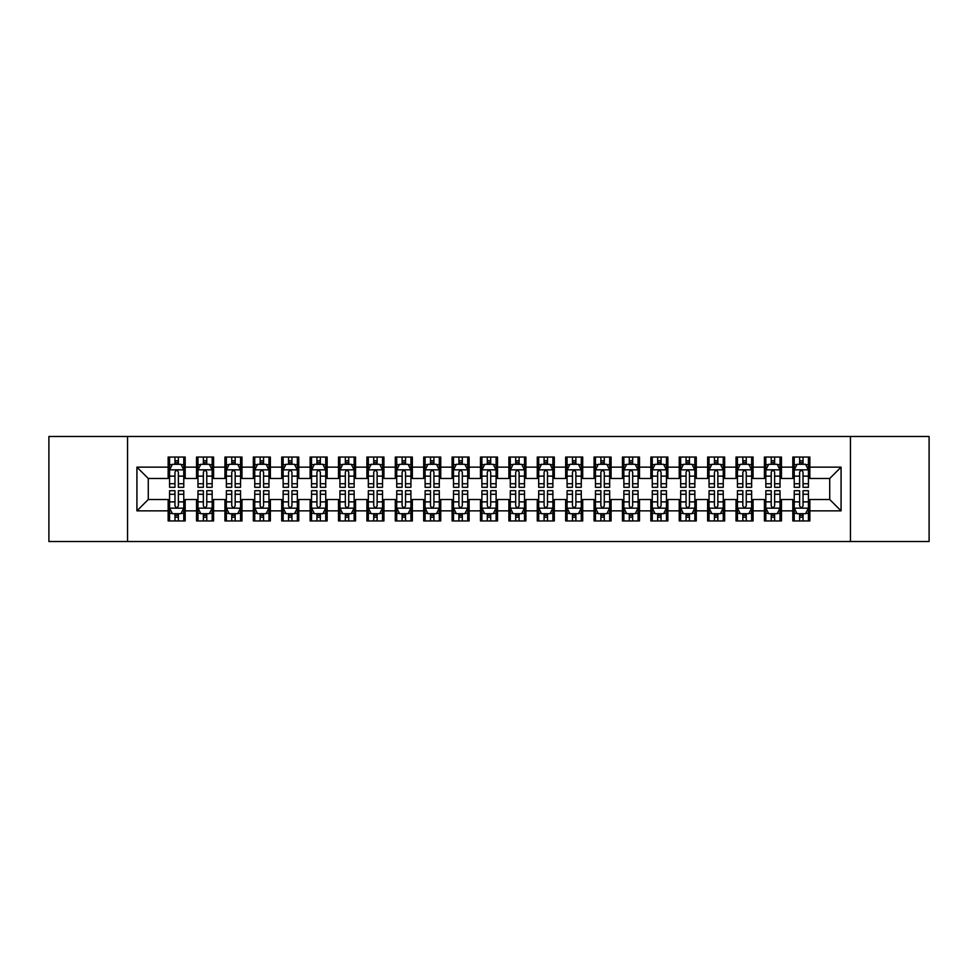 <?xml version="1.0" encoding="UTF-8"?>
<svg xmlns="http://www.w3.org/2000/svg" width="978" height="978" viewBox="0 0 978 978"><rect width="100%" height="100%" fill="white"/><g stroke="black" fill="none" stroke-linecap="round" stroke-linejoin="round"><path stroke-width="1.47" d="M850.444 541.531L929.1 541.531L929.1 436.469L850.444 436.469L850.444 541.531L127.556 541.531L127.556 436.469L48.9 436.469L48.9 541.531L127.556 541.531M850.444 436.469L127.556 436.469M136.92 510.858L136.92 467.142L168.155 467.142L168.155 478.499L148.277 478.499L148.277 499.501L136.92 510.858L168.155 510.858L168.155 520.944L185.184 520.944L185.184 510.858L196.541 510.858L196.541 520.944L213.583 520.944L213.583 510.858L224.94 510.858L224.94 520.944L241.982 520.944L241.982 510.858L253.339 510.858L253.339 520.944L270.368 520.944L270.368 510.858L281.725 510.858L281.725 520.944L298.767 520.944L298.767 510.858L310.124 510.858L310.124 520.944L327.153 520.944L327.153 510.858L338.51 510.858L338.51 520.944L355.552 520.944L355.552 510.858L366.909 510.858L366.909 520.944L383.938 520.944L383.938 510.858L395.295 510.858L395.295 520.944L412.337 520.944L412.337 510.858L423.694 510.858L423.694 520.944L440.736 520.944L440.736 510.858L452.093 510.858L452.093 520.944L469.122 520.944L469.122 510.858L480.479 510.858L480.479 520.944L497.521 520.944L497.521 510.858L508.878 510.858L508.878 520.944L525.907 520.944L525.907 510.858L537.264 510.858L537.264 520.944L554.306 520.944L554.306 510.858L565.663 510.858L565.663 520.944L582.705 520.944L582.705 510.858L594.062 510.858L594.062 520.944L611.091 520.944L611.091 510.858L622.448 510.858L622.448 520.944L639.49 520.944L639.49 510.858L650.847 510.858L650.847 520.944L667.876 520.944L667.876 510.858L679.233 510.858L679.233 520.944L696.275 520.944L696.275 510.858L707.632 510.858L707.632 520.944L724.661 520.944L724.661 510.858L736.018 510.858L736.018 520.944L753.06 520.944L753.06 510.858L764.417 510.858L764.417 520.944L781.459 520.944L781.459 510.858L792.816 510.858L792.816 520.944L809.845 520.944L809.845 499.501L829.723 499.501L829.723 478.499L809.845 478.499L809.845 467.142L841.08 467.142L841.08 510.858L809.845 510.858M809.845 467.142L809.845 457.056L792.816 457.056L792.816 467.142L781.459 467.142L781.459 457.056L764.417 457.056L764.417 467.142L753.06 467.142L753.06 457.056L736.018 457.056L736.018 467.142L724.661 467.142L724.661 457.056L707.632 457.056L707.632 467.142L696.275 467.142L696.275 457.056L679.233 457.056L679.233 467.142L667.876 467.142L667.876 457.056L650.847 457.056L650.847 467.142L639.49 467.142L639.49 457.056L622.448 457.056L622.448 467.142L611.091 467.142L611.091 457.056L594.062 457.056L594.062 467.142L582.705 467.142L582.705 457.056L565.663 457.056L565.663 467.142L554.306 467.142L554.306 457.056L537.264 457.056L537.264 467.142L525.907 467.142L525.907 457.056L508.878 457.056L508.878 467.142L497.521 467.142L497.521 457.056L480.479 457.056L480.479 467.142L469.122 467.142L469.122 457.056L452.093 457.056L452.093 467.142L440.736 467.142L440.736 457.056L423.694 457.056L423.694 467.142L412.337 467.142L412.337 457.056L395.295 457.056L395.295 467.142L383.938 467.142L383.938 457.056L366.909 457.056L366.909 467.142L355.552 467.142L355.552 457.056L338.51 457.056L338.51 467.142L327.153 467.142L327.153 457.056L310.124 457.056L310.124 467.142L298.767 467.142L298.767 457.056L281.725 457.056L281.725 467.142L270.368 467.142L270.368 457.056L253.339 457.056L253.339 467.142L241.982 467.142L241.982 457.056L224.94 457.056L224.94 467.142L213.583 467.142L213.583 457.056L196.541 457.056L196.541 467.142L185.184 467.142L185.184 457.056L168.155 457.056L168.155 467.142M781.459 510.858L781.459 499.501L792.816 499.501L792.816 510.858M841.08 467.142L829.723 478.499M753.06 510.858L753.06 499.501L764.417 499.501L764.417 510.858M792.816 467.142L792.816 478.499L781.459 478.499L781.459 467.142M724.661 510.858L724.661 499.501L736.018 499.501L736.018 510.858M764.417 467.142L764.417 478.499L753.06 478.499L753.06 467.142M696.275 510.858L696.275 499.501L707.632 499.501L707.632 510.858M736.018 467.142L736.018 478.499L724.661 478.499L724.661 467.142M667.876 510.858L667.876 499.501L679.233 499.501L679.233 510.858M707.632 467.142L707.632 478.499L696.275 478.499L696.275 467.142M639.49 510.858L639.49 499.501L650.847 499.501L650.847 510.858M679.233 467.142L679.233 478.499L667.876 478.499L667.876 467.142M611.091 510.858L611.091 499.501L622.448 499.501L622.448 510.858M650.847 467.142L650.847 478.499L639.49 478.499L639.49 467.142M582.705 510.858L582.705 499.501L594.062 499.501L594.062 510.858M622.448 467.142L622.448 478.499L611.091 478.499L611.091 467.142M554.306 510.858L554.306 499.501L565.663 499.501L565.663 510.858M594.062 467.142L594.062 478.499L582.705 478.499L582.705 467.142M525.907 510.858L525.907 499.501L537.264 499.501L537.264 510.858M565.663 467.142L565.663 478.499L554.306 478.499L554.306 467.142M497.521 510.858L497.521 499.501L508.878 499.501L508.878 510.858M537.264 467.142L537.264 478.499L525.907 478.499L525.907 467.142M469.122 510.858L469.122 499.501L480.479 499.501L480.479 510.858M508.878 467.142L508.878 478.499L497.521 478.499L497.521 467.142M440.736 510.858L440.736 499.501L452.093 499.501L452.093 510.858M480.479 467.142L480.479 478.499L469.122 478.499L469.122 467.142M412.337 510.858L412.337 499.501L423.694 499.501L423.694 510.858M452.093 467.142L452.093 478.499L440.736 478.499L440.736 467.142M383.938 510.858L383.938 499.501L395.295 499.501L395.295 510.858M423.694 467.142L423.694 478.499L412.337 478.499L412.337 467.142M355.552 510.858L355.552 499.501L366.909 499.501L366.909 510.858M395.295 467.142L395.295 478.499L383.938 478.499L383.938 467.142M327.153 510.858L327.153 499.501L338.51 499.501L338.51 510.858M366.909 467.142L366.909 478.499L355.552 478.499L355.552 467.142M298.767 510.858L298.767 499.501L310.124 499.501L310.124 510.858M338.51 467.142L338.51 478.499L327.153 478.499L327.153 467.142M270.368 510.858L270.368 499.501L281.725 499.501L281.725 510.858M310.124 467.142L310.124 478.499L298.767 478.499L298.767 467.142M241.982 510.858L241.982 499.501L253.339 499.501L253.339 510.858M281.725 467.142L281.725 478.499L270.368 478.499L270.368 467.142M213.583 510.858L213.583 499.501L224.94 499.501L224.94 510.858M253.339 467.142L253.339 478.499L241.982 478.499L241.982 467.142M185.184 510.858L185.184 499.501L196.541 499.501L196.541 510.858M224.94 467.142L224.94 478.499L213.583 478.499L213.583 467.142M148.277 499.501L168.155 499.501L168.155 510.858M196.541 467.142L196.541 478.499L185.184 478.499L185.184 467.142M792.816 464.159L794.234 464.159M808.427 464.159L809.845 464.159M764.417 464.159L765.835 464.159M780.028 464.159L781.459 464.159M736.018 464.159L737.449 464.159M751.642 464.159L753.06 464.159M707.632 464.159L709.05 464.159M723.243 464.159L724.661 464.159M679.233 464.159L680.651 464.159M694.857 464.159L696.275 464.159M650.847 464.159L652.265 464.159M666.458 464.159L667.876 464.159M622.448 464.159L623.866 464.159M638.072 464.159L639.49 464.159M594.062 464.159L595.48 464.159M609.673 464.159L611.091 464.159M565.663 464.159L567.081 464.159M581.274 464.159L582.705 464.159M537.264 464.159L538.695 464.159M552.888 464.159L554.306 464.159M508.878 464.159L510.296 464.159M524.489 464.159L525.907 464.159M480.479 464.159L481.897 464.159M496.103 464.159L497.521 464.159M452.093 464.159L453.511 464.159M467.704 464.159L469.122 464.159M423.694 464.159L425.112 464.159M439.305 464.159L440.736 464.159M395.295 464.159L396.726 464.159M410.919 464.159L412.337 464.159M366.909 464.159L368.327 464.159M382.52 464.159L383.938 464.159M338.51 464.159L339.928 464.159M354.134 464.159L355.552 464.159M310.124 464.159L311.542 464.159M325.735 464.159L327.153 464.159M281.725 464.159L283.143 464.159M297.349 464.159L298.767 464.159M253.339 464.159L254.757 464.159M268.95 464.159L270.368 464.159M224.94 464.159L226.358 464.159M240.551 464.159L241.982 464.159M196.541 464.159L197.972 464.159M212.165 464.159L213.583 464.159M168.155 464.159L169.573 464.159M183.766 464.159L185.184 464.159M168.155 513.841L169.573 513.841M183.766 513.841L185.184 513.841M196.541 513.841L197.972 513.841M212.165 513.841L213.583 513.841M224.94 513.841L226.358 513.841M240.551 513.841L241.982 513.841M253.339 513.841L254.757 513.841M268.95 513.841L270.368 513.841M281.725 513.841L283.143 513.841M297.349 513.841L298.767 513.841M310.124 513.841L311.542 513.841M325.735 513.841L327.153 513.841M338.51 513.841L339.928 513.841M354.134 513.841L355.552 513.841M366.909 513.841L368.327 513.841M382.52 513.841L383.938 513.841M395.295 513.841L396.726 513.841M410.919 513.841L412.337 513.841M423.694 513.841L425.112 513.841M439.305 513.841L440.736 513.841M452.093 513.841L453.511 513.841M467.704 513.841L469.122 513.841M480.479 513.841L481.897 513.841M496.103 513.841L497.521 513.841M508.878 513.841L510.296 513.841M524.489 513.841L525.907 513.841M537.264 513.841L538.695 513.841M552.888 513.841L554.306 513.841M565.663 513.841L567.081 513.841M581.274 513.841L582.705 513.841M594.062 513.841L595.48 513.841M609.673 513.841L611.091 513.841M622.448 513.841L623.866 513.841M638.072 513.841L639.49 513.841M650.847 513.841L652.265 513.841M666.458 513.841L667.876 513.841M679.233 513.841L680.651 513.841M694.857 513.841L696.275 513.841M707.632 513.841L709.05 513.841M723.243 513.841L724.661 513.841M736.018 513.841L737.449 513.841M751.642 513.841L753.06 513.841M764.417 513.841L765.835 513.841M780.028 513.841L781.459 513.841M792.816 513.841L794.234 513.841M808.427 513.841L809.845 513.841M136.92 467.142L148.277 478.499M829.723 499.501L841.08 510.858M178.375 460.748L174.964 460.748M183.766 483.731L178.375 483.731L178.375 487.301L183.766 487.301L183.766 469.978L180.93 464.293L172.409 464.293L169.573 469.978L169.573 487.301L174.964 487.301L174.964 483.731L169.573 483.731M169.573 469.978L169.573 457.056M183.766 469.978L183.766 457.056M174.964 464.293L174.964 457.056M178.375 457.056L178.375 464.293M178.375 483.731L178.375 472.105C177.238 469.917 176.101 469.917 174.964 472.105L174.964 483.731M178.375 464.159L174.964 464.159M174.964 517.252L178.375 517.252M169.573 494.269L174.964 494.269L174.964 490.699L169.573 490.699L169.573 508.022L172.409 513.707L180.93 513.707L183.766 508.022L183.766 490.699L178.375 490.699L178.375 494.269L183.766 494.269M183.766 508.022L183.766 520.944M169.573 508.022L169.573 520.944M178.375 513.707L178.375 520.944M174.964 520.944L174.964 513.707M174.964 494.269L174.964 505.895C176.101 508.083 177.238 508.083 178.375 505.895L178.375 494.269M174.964 513.841L178.375 513.841M206.774 460.748L203.363 460.748M212.165 483.731L206.774 483.731L206.774 487.301L212.165 487.301L212.165 469.978L209.329 464.293L200.808 464.293L197.972 469.978L197.972 487.301L203.363 487.301L203.363 483.731L197.972 483.731M197.972 469.978L197.972 457.056M212.165 469.978L212.165 457.056M203.363 464.293L203.363 457.056M206.774 457.056L206.774 464.293M206.774 483.731L206.774 472.105C205.637 469.917 204.5 469.917 203.363 472.105L203.363 483.731M206.774 464.159L203.363 464.159M235.16 460.748L231.749 460.748M240.551 483.731L235.16 483.731L235.16 487.301L240.551 487.301L240.551 469.978L237.715 464.293L229.194 464.293L226.358 469.978L226.358 487.301L231.749 487.301L231.749 483.731L226.358 483.731M226.358 469.978L226.358 457.056M240.551 469.978L240.551 457.056M231.749 464.293L231.749 457.056M235.16 457.056L235.16 464.293M235.16 483.731L235.16 472.105C234.023 469.917 232.886 469.917 231.749 472.105L231.749 483.731M235.16 464.159L231.749 464.159M203.363 517.252L206.774 517.252M197.972 494.269L203.363 494.269L203.363 490.699L197.972 490.699L197.972 508.022L200.808 513.707L209.329 513.707L212.165 508.022L212.165 490.699L206.774 490.699L206.774 494.269L212.165 494.269M212.165 508.022L212.165 520.944M197.972 508.022L197.972 520.944M206.774 513.707L206.774 520.944M203.363 520.944L203.363 513.707M203.363 494.269L203.363 505.895C204.5 508.083 205.637 508.083 206.774 505.895L206.774 494.269M203.363 513.841L206.774 513.841M231.749 517.252L235.16 517.252M226.358 494.269L231.749 494.269L231.749 490.699L226.358 490.699L226.358 508.022L229.194 513.707L237.715 513.707L240.551 508.022L240.551 490.699L235.16 490.699L235.16 494.269L240.551 494.269M240.551 508.022L240.551 520.944M226.358 508.022L226.358 520.944M235.16 513.707L235.16 520.944M231.749 520.944L231.749 513.707M231.749 494.269L231.749 505.895C232.886 508.083 234.023 508.083 235.16 505.895L235.16 494.269M231.749 513.841L235.16 513.841M263.559 460.748L260.148 460.748M268.95 483.731L263.559 483.731L263.559 487.301L268.95 487.301L268.95 469.978L266.114 464.293L257.593 464.293L254.757 469.978L254.757 487.301L260.148 487.301L260.148 483.731L254.757 483.731M254.757 469.978L254.757 457.056M268.95 469.978L268.95 457.056M260.148 464.293L260.148 457.056M263.559 457.056L263.559 464.293M263.559 483.731L263.559 472.105C262.422 469.917 261.285 469.917 260.148 472.105L260.148 483.731M263.559 464.159L260.148 464.159M291.945 460.748L288.547 460.748M297.349 483.731L291.945 483.731L291.945 487.301L297.349 487.301L297.349 469.978L294.5 464.293L285.992 464.293L283.143 469.978L283.143 487.301L288.547 487.301L288.547 483.731L283.143 483.731M283.143 469.978L283.143 457.056M297.349 469.978L297.349 457.056M288.547 464.293L288.547 457.056M291.945 457.056L291.945 464.293M291.945 483.731L291.945 472.105C290.821 469.917 289.684 469.917 288.547 472.105L288.547 483.731M291.945 464.159L288.547 464.159M260.148 517.252L263.559 517.252M254.757 494.269L260.148 494.269L260.148 490.699L254.757 490.699L254.757 508.022L257.593 513.707L266.114 513.707L268.95 508.022L268.95 490.699L263.559 490.699L263.559 494.269L268.95 494.269M268.95 508.022L268.95 520.944M254.757 508.022L254.757 520.944M263.559 513.707L263.559 520.944M260.148 520.944L260.148 513.707M260.148 494.269L260.148 505.895C261.285 508.083 262.422 508.083 263.559 505.895L263.559 494.269M260.148 513.841L263.559 513.841M288.547 517.252L291.945 517.252M283.143 494.269L288.547 494.269L288.547 490.699L283.143 490.699L283.143 508.022L285.992 513.707L294.5 513.707L297.349 508.022L297.349 490.699L291.945 490.699L291.945 494.269L297.349 494.269M297.349 508.022L297.349 520.944M283.143 508.022L283.143 520.944M291.945 513.707L291.945 520.944M288.547 520.944L288.547 513.707M288.547 494.269L288.547 505.895C289.671 508.083 290.808 508.083 291.945 505.895L291.945 494.269M288.547 513.841L291.945 513.841M320.344 460.748L316.933 460.748M325.735 483.731L320.344 483.731L320.344 487.301L325.735 487.301L325.735 469.978L322.899 464.293L314.378 464.293L311.542 469.978L311.542 487.301L316.933 487.301L316.933 483.731L311.542 483.731M311.542 469.978L311.542 457.056M325.735 469.978L325.735 457.056M316.933 464.293L316.933 457.056M320.344 457.056L320.344 464.293M320.344 483.731L320.344 472.105C319.207 469.917 318.07 469.917 316.933 472.105L316.933 483.731M320.344 464.159L316.933 464.159M316.933 517.252L320.344 517.252M311.542 494.269L316.933 494.269L316.933 490.699L311.542 490.699L311.542 508.022L314.378 513.707L322.899 513.707L325.735 508.022L325.735 490.699L320.344 490.699L320.344 494.269L325.735 494.269M325.735 508.022L325.735 520.944M311.542 508.022L311.542 520.944M320.344 513.707L320.344 520.944M316.933 520.944L316.933 513.707M316.933 494.269L316.933 505.895C318.07 508.083 319.207 508.083 320.344 505.895L320.344 494.269M316.933 513.841L320.344 513.841M348.73 460.748L345.332 460.748M354.134 483.731L348.73 483.731L348.73 487.301L354.134 487.301L354.134 469.978L351.285 464.293L342.777 464.293L339.928 469.978L339.928 487.301L345.332 487.301L345.332 483.731L339.928 483.731M339.928 469.978L339.928 457.056M354.134 469.978L354.134 457.056M345.332 464.293L345.332 457.056M348.73 457.056L348.73 464.293M348.73 483.731L348.73 472.105C347.606 469.917 346.469 469.917 345.332 472.105L345.332 483.731M348.73 464.159L345.332 464.159M345.332 517.252L348.73 517.252M339.928 494.269L345.332 494.269L345.332 490.699L339.928 490.699L339.928 508.022L342.777 513.707L351.285 513.707L354.134 508.022L354.134 490.699L348.73 490.699L348.73 494.269L354.134 494.269M354.134 508.022L354.134 520.944M339.928 508.022L339.928 520.944M348.73 513.707L348.73 520.944M345.332 520.944L345.332 513.707M345.332 494.269L345.332 505.895C346.469 508.083 347.593 508.083 348.73 505.895L348.73 494.269M345.332 513.841L348.73 513.841M377.129 460.748L373.718 460.748M382.52 483.731L377.129 483.731L377.129 487.301L382.52 487.301L382.52 469.978L379.684 464.293L371.163 464.293L368.327 469.978L368.327 487.301L373.718 487.301L373.718 483.731L368.327 483.731M368.327 469.978L368.327 457.056M382.52 469.978L382.52 457.056M373.718 464.293L373.718 457.056M377.129 457.056L377.129 464.293M377.129 483.731L377.129 472.105C375.992 469.917 374.855 469.917 373.718 472.105L373.718 483.731M377.129 464.159L373.718 464.159M373.718 517.252L377.129 517.252M368.327 494.269L373.718 494.269L373.718 490.699L368.327 490.699L368.327 508.022L371.163 513.707L379.684 513.707L382.52 508.022L382.52 490.699L377.129 490.699L377.129 494.269L382.52 494.269M382.52 508.022L382.52 520.944M368.327 508.022L368.327 520.944M377.129 513.707L377.129 520.944M373.718 520.944L373.718 513.707M373.718 494.269L373.718 505.895C374.855 508.083 375.992 508.083 377.129 505.895L377.129 494.269M373.718 513.841L377.129 513.841M405.528 460.748L402.117 460.748M410.919 483.731L405.528 483.731L405.528 487.301L410.919 487.301L410.919 469.978L408.083 464.293L399.562 464.293L396.726 469.978L396.726 487.301L402.117 487.301L402.117 483.731L396.726 483.731M396.726 469.978L396.726 457.056M410.919 469.978L410.919 457.056M402.117 464.293L402.117 457.056M405.528 457.056L405.528 464.293M405.528 483.731L405.528 472.105C404.391 469.917 403.254 469.917 402.117 472.105L402.117 483.731M405.528 464.159L402.117 464.159M402.117 517.252L405.528 517.252M396.726 494.269L402.117 494.269L402.117 490.699L396.726 490.699L396.726 508.022L399.562 513.707L408.083 513.707L410.919 508.022L410.919 490.699L405.528 490.699L405.528 494.269L410.919 494.269M410.919 508.022L410.919 520.944M396.726 508.022L396.726 520.944M405.528 513.707L405.528 520.944M402.117 520.944L402.117 513.707M402.117 494.269L402.117 505.895C403.254 508.083 404.391 508.083 405.528 505.895L405.528 494.269M402.117 513.841L405.528 513.841M433.914 460.748L430.503 460.748M439.305 483.731L433.914 483.731L433.914 487.301L439.305 487.301L439.305 469.978L436.469 464.293L427.948 464.293L425.112 469.978L425.112 487.301L430.503 487.301L430.503 483.731L425.112 483.731M425.112 469.978L425.112 457.056M439.305 469.978L439.305 457.056M430.503 464.293L430.503 457.056M433.914 457.056L433.914 464.293M433.914 483.731L433.914 472.105C432.777 469.917 431.653 469.917 430.503 472.105L430.503 483.731M433.914 464.159L430.503 464.159M430.503 517.252L433.914 517.252M425.112 494.269L430.503 494.269L430.503 490.699L425.112 490.699L425.112 508.022L427.948 513.707L436.469 513.707L439.305 508.022L439.305 490.699L433.914 490.699L433.914 494.269L439.305 494.269M439.305 508.022L439.305 520.944M425.112 508.022L425.112 520.944M433.914 513.707L433.914 520.944M430.503 520.944L430.503 513.707M430.503 494.269L430.503 505.895C431.64 508.083 432.777 508.083 433.914 505.895L433.914 494.269M430.503 513.841L433.914 513.841M462.313 460.748L458.902 460.748M467.704 483.731L462.313 483.731L462.313 487.301L467.704 487.301L467.704 469.978L464.868 464.293L456.347 464.293L453.511 469.978L453.511 487.301L458.902 487.301L458.902 483.731L453.511 483.731M453.511 469.978L453.511 457.056M467.704 469.978L467.704 457.056M458.902 464.293L458.902 457.056M462.313 457.056L462.313 464.293M462.313 483.731L462.313 472.105C461.176 469.917 460.039 469.917 458.902 472.105L458.902 483.731M462.313 464.159L458.902 464.159M458.902 517.252L462.313 517.252M453.511 494.269L458.902 494.269L458.902 490.699L453.511 490.699L453.511 508.022L456.347 513.707L464.868 513.707L467.704 508.022L467.704 490.699L462.313 490.699L462.313 494.269L467.704 494.269M467.704 508.022L467.704 520.944M453.511 508.022L453.511 520.944M462.313 513.707L462.313 520.944M458.902 520.944L458.902 513.707M458.902 494.269L458.902 505.895C460.039 508.083 461.176 508.083 462.313 505.895L462.313 494.269M458.902 513.841L462.313 513.841M490.699 460.748L487.301 460.748M496.103 483.731L490.699 483.731L490.699 487.301L496.103 487.301L496.103 469.978L493.254 464.293L484.746 464.293L481.897 469.978L481.897 487.301L487.301 487.301L487.301 483.731L481.897 483.731M481.897 469.978L481.897 457.056M496.103 469.978L496.103 457.056M487.301 464.293L487.301 457.056M490.699 457.056L490.699 464.293M490.699 483.731L490.699 472.105C489.575 469.917 488.438 469.917 487.301 472.105L487.301 483.731M490.699 464.159L487.301 464.159M487.301 517.252L490.699 517.252M481.897 494.269L487.301 494.269L487.301 490.699L481.897 490.699L481.897 508.022L484.746 513.707L493.254 513.707L496.103 508.022L496.103 490.699L490.699 490.699L490.699 494.269L496.103 494.269M496.103 508.022L496.103 520.944M481.897 508.022L481.897 520.944M490.699 513.707L490.699 520.944M487.301 520.944L487.301 513.707M487.301 494.269L487.301 505.895C488.425 508.083 489.562 508.083 490.699 505.895L490.699 494.269M487.301 513.841L490.699 513.841M519.098 460.748L515.687 460.748M524.489 483.731L519.098 483.731L519.098 487.301L524.489 487.301L524.489 469.978L521.653 464.293L513.132 464.293L510.296 469.978L510.296 487.301L515.687 487.301L515.687 483.731L510.296 483.731M510.296 469.978L510.296 457.056M524.489 469.978L524.489 457.056M515.687 464.293L515.687 457.056M519.098 457.056L519.098 464.293M519.098 483.731L519.098 472.105C517.961 469.917 516.824 469.917 515.687 472.105L515.687 483.731M519.098 464.159L515.687 464.159M515.687 517.252L519.098 517.252M510.296 494.269L515.687 494.269L515.687 490.699L510.296 490.699L510.296 508.022L513.132 513.707L521.653 513.707L524.489 508.022L524.489 490.699L519.098 490.699L519.098 494.269L524.489 494.269M524.489 508.022L524.489 520.944M510.296 508.022L510.296 520.944M519.098 513.707L519.098 520.944M515.687 520.944L515.687 513.707M515.687 494.269L515.687 505.895C516.824 508.083 517.961 508.083 519.098 505.895L519.098 494.269M515.687 513.841L519.098 513.841M547.497 460.748L544.086 460.748M552.888 483.731L547.497 483.731L547.497 487.301L552.888 487.301L552.888 469.978L550.052 464.293L541.531 464.293L538.695 469.978L538.695 487.301L544.086 487.301L544.086 483.731L538.695 483.731M538.695 469.978L538.695 457.056M552.888 469.978L552.888 457.056M544.086 464.293L544.086 457.056M547.497 457.056L547.497 464.293M547.497 483.731L547.497 472.105C546.36 469.917 545.223 469.917 544.086 472.105L544.086 483.731M547.497 464.159L544.086 464.159M544.086 517.252L547.497 517.252M538.695 494.269L544.086 494.269L544.086 490.699L538.695 490.699L538.695 508.022L541.531 513.707L550.052 513.707L552.888 508.022L552.888 490.699L547.497 490.699L547.497 494.269L552.888 494.269M552.888 508.022L552.888 520.944M538.695 508.022L538.695 520.944M547.497 513.707L547.497 520.944M544.086 520.944L544.086 513.707M544.086 494.269L544.086 505.895C545.223 508.083 546.347 508.083 547.497 505.895L547.497 494.269M544.086 513.841L547.497 513.841M575.883 460.748L572.472 460.748M581.274 483.731L575.883 483.731L575.883 487.301L581.274 487.301L581.274 469.978L578.438 464.293L569.917 464.293L567.081 469.978L567.081 487.301L572.472 487.301L572.472 483.731L567.081 483.731M567.081 469.978L567.081 457.056M581.274 469.978L581.274 457.056M572.472 464.293L572.472 457.056M575.883 457.056L575.883 464.293M575.883 483.731L575.883 472.105C574.746 469.917 573.609 469.917 572.472 472.105L572.472 483.731M575.883 464.159L572.472 464.159M572.472 517.252L575.883 517.252M567.081 494.269L572.472 494.269L572.472 490.699L567.081 490.699L567.081 508.022L569.917 513.707L578.438 513.707L581.274 508.022L581.274 490.699L575.883 490.699L575.883 494.269L581.274 494.269M581.274 508.022L581.274 520.944M567.081 508.022L567.081 520.944M575.883 513.707L575.883 520.944M572.472 520.944L572.472 513.707M572.472 494.269L572.472 505.895C573.609 508.083 574.746 508.083 575.883 505.895L575.883 494.269M572.472 513.841L575.883 513.841M604.282 460.748L600.871 460.748M609.673 483.731L604.282 483.731L604.282 487.301L609.673 487.301L609.673 469.978L606.837 464.293L598.316 464.293L595.48 469.978L595.48 487.301L600.871 487.301L600.871 483.731L595.48 483.731M595.48 469.978L595.48 457.056M609.673 469.978L609.673 457.056M600.871 464.293L600.871 457.056M604.282 457.056L604.282 464.293M604.282 483.731L604.282 472.105C603.145 469.917 602.008 469.917 600.871 472.105L600.871 483.731M604.282 464.159L600.871 464.159M600.871 517.252L604.282 517.252M595.48 494.269L600.871 494.269L600.871 490.699L595.48 490.699L595.48 508.022L598.316 513.707L606.837 513.707L609.673 508.022L609.673 490.699L604.282 490.699L604.282 494.269L609.673 494.269M609.673 508.022L609.673 520.944M595.48 508.022L595.48 520.944M604.282 513.707L604.282 520.944M600.871 520.944L600.871 513.707M600.871 494.269L600.871 505.895C602.008 508.083 603.145 508.083 604.282 505.895L604.282 494.269M600.871 513.841L604.282 513.841M632.668 460.748L629.27 460.748M638.072 483.731L632.668 483.731L632.668 487.301L638.072 487.301L638.072 469.978L635.223 464.293L626.715 464.293L623.866 469.978L623.866 487.301L629.27 487.301L629.27 483.731L623.866 483.731M623.866 469.978L623.866 457.056M638.072 469.978L638.072 457.056M629.27 464.293L629.27 457.056M632.668 457.056L632.668 464.293M632.668 483.731L632.668 472.105C631.531 469.917 630.407 469.917 629.27 472.105L629.27 483.731M632.668 464.159L629.27 464.159M629.27 517.252L632.668 517.252M623.866 494.269L629.27 494.269L629.27 490.699L623.866 490.699L623.866 508.022L626.715 513.707L635.223 513.707L638.072 508.022L638.072 490.699L632.668 490.699L632.668 494.269L638.072 494.269M638.072 508.022L638.072 520.944M623.866 508.022L623.866 520.944M632.668 513.707L632.668 520.944M629.27 520.944L629.27 513.707M629.27 494.269L629.27 505.895C630.394 508.083 631.531 508.083 632.668 505.895L632.668 494.269M629.27 513.841L632.668 513.841M661.067 460.748L657.656 460.748M666.458 483.731L661.067 483.731L661.067 487.301L666.458 487.301L666.458 469.978L663.622 464.293L655.101 464.293L652.265 469.978L652.265 487.301L657.656 487.301L657.656 483.731L652.265 483.731M652.265 469.978L652.265 457.056M666.458 469.978L666.458 457.056M657.656 464.293L657.656 457.056M661.067 457.056L661.067 464.293M661.067 483.731L661.067 472.105C659.93 469.917 658.793 469.917 657.656 472.105L657.656 483.731M661.067 464.159L657.656 464.159M657.656 517.252L661.067 517.252M652.265 494.269L657.656 494.269L657.656 490.699L652.265 490.699L652.265 508.022L655.101 513.707L663.622 513.707L666.458 508.022L666.458 490.699L661.067 490.699L661.067 494.269L666.458 494.269M666.458 508.022L666.458 520.944M652.265 508.022L652.265 520.944M661.067 513.707L661.067 520.944M657.656 520.944L657.656 513.707M657.656 494.269L657.656 505.895C658.793 508.083 659.93 508.083 661.067 505.895L661.067 494.269M657.656 513.841L661.067 513.841M689.453 460.748L686.055 460.748M694.857 483.731L689.453 483.731L689.453 487.301L694.857 487.301L694.857 469.978L692.008 464.293L683.5 464.293L680.651 469.978L680.651 487.301L686.055 487.301L686.055 483.731L680.651 483.731M680.651 469.978L680.651 457.056M694.857 469.978L694.857 457.056M686.055 464.293L686.055 457.056M689.453 457.056L689.453 464.293M689.453 483.731L689.453 472.105C688.329 469.917 687.192 469.917 686.055 472.105L686.055 483.731M689.453 464.159L686.055 464.159M686.055 517.252L689.453 517.252M680.651 494.269L686.055 494.269L686.055 490.699L680.651 490.699L680.651 508.022L683.5 513.707L692.008 513.707L694.857 508.022L694.857 490.699L689.453 490.699L689.453 494.269L694.857 494.269M694.857 508.022L694.857 520.944M680.651 508.022L680.651 520.944M689.453 513.707L689.453 520.944M686.055 520.944L686.055 513.707M686.055 494.269L686.055 505.895C687.179 508.083 688.316 508.083 689.453 505.895L689.453 494.269M686.055 513.841L689.453 513.841M717.852 460.748L714.441 460.748M723.243 483.731L717.852 483.731L717.852 487.301L723.243 487.301L723.243 469.978L720.407 464.293L711.886 464.293L709.05 469.978L709.05 487.301L714.441 487.301L714.441 483.731L709.05 483.731M709.05 469.978L709.05 457.056M723.243 469.978L723.243 457.056M714.441 464.293L714.441 457.056M717.852 457.056L717.852 464.293M717.852 483.731L717.852 472.105C716.715 469.917 715.578 469.917 714.441 472.105L714.441 483.731M717.852 464.159L714.441 464.159M714.441 517.252L717.852 517.252M709.05 494.269L714.441 494.269L714.441 490.699L709.05 490.699L709.05 508.022L711.886 513.707L720.407 513.707L723.243 508.022L723.243 490.699L717.852 490.699L717.852 494.269L723.243 494.269M723.243 508.022L723.243 520.944M709.05 508.022L709.05 520.944M717.852 513.707L717.852 520.944M714.441 520.944L714.441 513.707M714.441 494.269L714.441 505.895C715.578 508.083 716.715 508.083 717.852 505.895L717.852 494.269M714.441 513.841L717.852 513.841M746.251 460.748L742.84 460.748M751.642 483.731L746.251 483.731L746.251 487.301L751.642 487.301L751.642 469.978L748.806 464.293L740.285 464.293L737.449 469.978L737.449 487.301L742.84 487.301L742.84 483.731L737.449 483.731M737.449 469.978L737.449 457.056M751.642 469.978L751.642 457.056M742.84 464.293L742.84 457.056M746.251 457.056L746.251 464.293M746.251 483.731L746.251 472.105C745.114 469.917 743.977 469.917 742.84 472.105L742.84 483.731M746.251 464.159L742.84 464.159M742.84 517.252L746.251 517.252M737.449 494.269L742.84 494.269L742.84 490.699L737.449 490.699L737.449 508.022L740.285 513.707L748.806 513.707L751.642 508.022L751.642 490.699L746.251 490.699L746.251 494.269L751.642 494.269M751.642 508.022L751.642 520.944M737.449 508.022L737.449 520.944M746.251 513.707L746.251 520.944M742.84 520.944L742.84 513.707M742.84 494.269L742.84 505.895C743.977 508.083 745.114 508.083 746.251 505.895L746.251 494.269M742.84 513.841L746.251 513.841M774.637 460.748L771.226 460.748M780.028 483.731L774.637 483.731L774.637 487.301L780.028 487.301L780.028 469.978L777.192 464.293L768.671 464.293L765.835 469.978L765.835 487.301L771.226 487.301L771.226 483.731L765.835 483.731M765.835 469.978L765.835 457.056M780.028 469.978L780.028 457.056M771.226 464.293L771.226 457.056M774.637 457.056L774.637 464.293M774.637 483.731L774.637 472.105C773.5 469.917 772.363 469.917 771.226 472.105L771.226 483.731M774.637 464.159L771.226 464.159M771.226 517.252L774.637 517.252M765.835 494.269L771.226 494.269L771.226 490.699L765.835 490.699L765.835 508.022L768.671 513.707L777.192 513.707L780.028 508.022L780.028 490.699L774.637 490.699L774.637 494.269L780.028 494.269M780.028 508.022L780.028 520.944M765.835 508.022L765.835 520.944M774.637 513.707L774.637 520.944M771.226 520.944L771.226 513.707M771.226 494.269L771.226 505.895C772.363 508.083 773.5 508.083 774.637 505.895L774.637 494.269M771.226 513.841L774.637 513.841M803.036 460.748L799.625 460.748M808.427 483.731L803.036 483.731L803.036 487.301L808.427 487.301L808.427 469.978L805.591 464.293L797.07 464.293L794.234 469.978L794.234 487.301L799.625 487.301L799.625 483.731L794.234 483.731M794.234 469.978L794.234 457.056M808.427 469.978L808.427 457.056M799.625 464.293L799.625 457.056M803.036 457.056L803.036 464.293M803.036 483.731L803.036 472.105C801.899 469.917 800.762 469.917 799.625 472.105L799.625 483.731M803.036 464.159L799.625 464.159M799.625 517.252L803.036 517.252M794.234 494.269L799.625 494.269L799.625 490.699L794.234 490.699L794.234 508.022L797.07 513.707L805.591 513.707L808.427 508.022L808.427 490.699L803.036 490.699L803.036 494.269L808.427 494.269M808.427 508.022L808.427 520.944M794.234 508.022L794.234 520.944M803.036 513.707L803.036 520.944M799.625 520.944L799.625 513.707M799.625 494.269L799.625 505.895C800.762 508.083 801.899 508.083 803.036 505.895L803.036 494.269M799.625 513.841L803.036 513.841M183.693 469.831L169.646 469.831M169.573 464.636L172.238 464.636M181.101 464.636L183.766 464.636M174.964 476.127L169.573 476.127M183.766 476.127L178.375 476.127M178.375 462.557L174.964 462.557M169.646 508.169L183.693 508.169M183.766 513.364L181.101 513.364M172.238 513.364L169.573 513.364M178.375 501.873L183.766 501.873M169.573 501.873L174.964 501.873M174.964 515.443L178.375 515.443M212.092 469.831L198.033 469.831M197.972 464.636L200.637 464.636M209.5 464.636L212.165 464.636M203.363 476.127L197.972 476.127M212.165 476.127L206.774 476.127M206.774 462.557L203.363 462.557M240.49 469.831L226.431 469.831M226.358 464.636L229.023 464.636M237.886 464.636L240.551 464.636M231.749 476.127L226.358 476.127M240.551 476.127L235.16 476.127M235.16 462.557L231.749 462.557M198.033 508.169L212.092 508.169M212.165 513.364L209.5 513.364M200.637 513.364L197.972 513.364M206.774 501.873L212.165 501.873M197.972 501.873L203.363 501.873M203.363 515.443L206.774 515.443M226.431 508.169L240.49 508.169M240.551 513.364L237.886 513.364M229.023 513.364L226.358 513.364M235.16 501.873L240.551 501.873M226.358 501.873L231.749 501.873M231.749 515.443L235.16 515.443M268.877 469.831L254.83 469.831M254.757 464.636L257.422 464.636M266.285 464.636L268.95 464.636M260.148 476.127L254.757 476.127M268.95 476.127L263.559 476.127M263.559 462.557L260.148 462.557M297.275 469.831L283.217 469.831M283.143 464.636L285.82 464.636M294.671 464.636L297.349 464.636M288.547 476.127L283.143 476.127M297.349 476.127L291.945 476.127M291.945 462.557L288.547 462.557M254.83 508.169L268.877 508.169M268.95 513.364L266.285 513.364M257.422 513.364L254.757 513.364M263.559 501.873L268.95 501.873M254.757 501.873L260.148 501.873M260.148 515.443L263.559 515.443M283.217 508.169L297.275 508.169M297.349 513.364L294.671 513.364M285.82 513.364L283.143 513.364M291.945 501.873L297.349 501.873M283.143 501.873L288.547 501.873M288.547 515.443L291.945 515.443M325.662 469.831L311.615 469.831M311.542 464.636L314.207 464.636M323.07 464.636L325.735 464.636M316.933 476.127L311.542 476.127M325.735 476.127L320.344 476.127M320.344 462.557L316.933 462.557M311.615 508.169L325.662 508.169M325.735 513.364L323.07 513.364M314.207 513.364L311.542 513.364M320.344 501.873L325.735 501.873M311.542 501.873L316.933 501.873M316.933 515.443L320.344 515.443M354.06 469.831L340.002 469.831M339.928 464.636L342.606 464.636M351.457 464.636L354.134 464.636M345.332 476.127L339.928 476.127M354.134 476.127L348.73 476.127M348.73 462.557L345.332 462.557M340.002 508.169L354.06 508.169M354.134 513.364L351.457 513.364M342.606 513.364L339.928 513.364M348.73 501.873L354.134 501.873M339.928 501.873L345.332 501.873M345.332 515.443L348.73 515.443M382.459 469.831L368.4 469.831M368.327 464.636L370.992 464.636M379.855 464.636L382.52 464.636M373.718 476.127L368.327 476.127M382.52 476.127L377.129 476.127M377.129 462.557L373.718 462.557M368.4 508.169L382.459 508.169M382.52 513.364L379.855 513.364M370.992 513.364L368.327 513.364M377.129 501.873L382.52 501.873M368.327 501.873L373.718 501.873M373.718 515.443L377.129 515.443M410.846 469.831L396.787 469.831M396.726 464.636L399.391 464.636M408.254 464.636L410.919 464.636M402.117 476.127L396.726 476.127M410.919 476.127L405.528 476.127M405.528 462.557L402.117 462.557M396.787 508.169L410.846 508.169M410.919 513.364L408.254 513.364M399.391 513.364L396.726 513.364M405.528 501.873L410.919 501.873M396.726 501.873L402.117 501.873M402.117 515.443L405.528 515.443M439.244 469.831L425.185 469.831M425.112 464.636L427.789 464.636M436.64 464.636L439.305 464.636M430.503 476.127L425.112 476.127M439.305 476.127L433.914 476.127M433.914 462.557L430.503 462.557M425.185 508.169L439.244 508.169M439.305 513.364L436.64 513.364M427.789 513.364L425.112 513.364M433.914 501.873L439.305 501.873M425.112 501.873L430.503 501.873M430.503 515.443L433.914 515.443M467.631 469.831L453.584 469.831M453.511 464.636L456.176 464.636M465.039 464.636L467.704 464.636M458.902 476.127L453.511 476.127M467.704 476.127L462.313 476.127M462.313 462.557L458.902 462.557M453.584 508.169L467.631 508.169M467.704 513.364L465.039 513.364M456.176 513.364L453.511 513.364M462.313 501.873L467.704 501.873M453.511 501.873L458.902 501.873M458.902 515.443L462.313 515.443M496.029 469.831L481.971 469.831M481.897 464.636L484.575 464.636M493.425 464.636L496.103 464.636M487.301 476.127L481.897 476.127M496.103 476.127L490.699 476.127M490.699 462.557L487.301 462.557M481.971 508.169L496.029 508.169M496.103 513.364L493.425 513.364M484.575 513.364L481.897 513.364M490.699 501.873L496.103 501.873M481.897 501.873L487.301 501.873M487.301 515.443L490.699 515.443M524.416 469.831L510.369 469.831M510.296 464.636L512.961 464.636M521.824 464.636L524.489 464.636M515.687 476.127L510.296 476.127M524.489 476.127L519.098 476.127M519.098 462.557L515.687 462.557M510.369 508.169L524.416 508.169M524.489 513.364L521.824 513.364M512.961 513.364L510.296 513.364M519.098 501.873L524.489 501.873M510.296 501.873L515.687 501.873M515.687 515.443L519.098 515.443M552.814 469.831L538.756 469.831M538.695 464.636L541.36 464.636M550.211 464.636L552.888 464.636M544.086 476.127L538.695 476.127M552.888 476.127L547.497 476.127M547.497 462.557L544.086 462.557M538.756 508.169L552.814 508.169M552.888 513.364L550.211 513.364M541.36 513.364L538.695 513.364M547.497 501.873L552.888 501.873M538.695 501.873L544.086 501.873M544.086 515.443L547.497 515.443M581.213 469.831L567.154 469.831M567.081 464.636L569.746 464.636M578.609 464.636L581.274 464.636M572.472 476.127L567.081 476.127M581.274 476.127L575.883 476.127M575.883 462.557L572.472 462.557M567.154 508.169L581.213 508.169M581.274 513.364L578.609 513.364M569.746 513.364L567.081 513.364M575.883 501.873L581.274 501.873M567.081 501.873L572.472 501.873M572.472 515.443L575.883 515.443M609.6 469.831L595.541 469.831M595.48 464.636L598.145 464.636M607.008 464.636L609.673 464.636M600.871 476.127L595.48 476.127M609.673 476.127L604.282 476.127M604.282 462.557L600.871 462.557M595.541 508.169L609.6 508.169M609.673 513.364L607.008 513.364M598.145 513.364L595.48 513.364M604.282 501.873L609.673 501.873M595.48 501.873L600.871 501.873M600.871 515.443L604.282 515.443M637.998 469.831L623.94 469.831M623.866 464.636L626.543 464.636M635.394 464.636L638.072 464.636M629.27 476.127L623.866 476.127M638.072 476.127L632.668 476.127M632.668 462.557L629.27 462.557M623.94 508.169L637.998 508.169M638.072 513.364L635.394 513.364M626.543 513.364L623.866 513.364M632.668 501.873L638.072 501.873M623.866 501.873L629.27 501.873M629.27 515.443L632.668 515.443M666.385 469.831L652.338 469.831M652.265 464.636L654.93 464.636M663.793 464.636L666.458 464.636M657.656 476.127L652.265 476.127M666.458 476.127L661.067 476.127M661.067 462.557L657.656 462.557M652.338 508.169L666.385 508.169M666.458 513.364L663.793 513.364M654.93 513.364L652.265 513.364M661.067 501.873L666.458 501.873M652.265 501.873L657.656 501.873M657.656 515.443L661.067 515.443M694.783 469.831L680.725 469.831M680.651 464.636L683.329 464.636M692.179 464.636L694.857 464.636M686.055 476.127L680.651 476.127M694.857 476.127L689.453 476.127M689.453 462.557L686.055 462.557M680.725 508.169L694.783 508.169M694.857 513.364L692.179 513.364M683.329 513.364L680.651 513.364M689.453 501.873L694.857 501.873M680.651 501.873L686.055 501.873M686.055 515.443L689.453 515.443M723.17 469.831L709.123 469.831M709.05 464.636L711.715 464.636M720.578 464.636L723.243 464.636M714.441 476.127L709.05 476.127M723.243 476.127L717.852 476.127M717.852 462.557L714.441 462.557M709.123 508.169L723.17 508.169M723.243 513.364L720.578 513.364M711.715 513.364L709.05 513.364M717.852 501.873L723.243 501.873M709.05 501.873L714.441 501.873M714.441 515.443L717.852 515.443M751.569 469.831L737.51 469.831M737.449 464.636L740.114 464.636M748.977 464.636L751.642 464.636M742.84 476.127L737.449 476.127M751.642 476.127L746.251 476.127M746.251 462.557L742.84 462.557M737.51 508.169L751.569 508.169M751.642 513.364L748.977 513.364M740.114 513.364L737.449 513.364M746.251 501.873L751.642 501.873M737.449 501.873L742.84 501.873M742.84 515.443L746.251 515.443M779.967 469.831L765.908 469.831M765.835 464.636L768.5 464.636M777.363 464.636L780.028 464.636M771.226 476.127L765.835 476.127M780.028 476.127L774.637 476.127M774.637 462.557L771.226 462.557M765.908 508.169L779.967 508.169M780.028 513.364L777.363 513.364M768.5 513.364L765.835 513.364M774.637 501.873L780.028 501.873M765.835 501.873L771.226 501.873M771.226 515.443L774.637 515.443M808.354 469.831L794.307 469.831M794.234 464.636L796.899 464.636M805.762 464.636L808.427 464.636M799.625 476.127L794.234 476.127M808.427 476.127L803.036 476.127M803.036 462.557L799.625 462.557M794.307 508.169L808.354 508.169M808.427 513.364L805.762 513.364M796.899 513.364L794.234 513.364M803.036 501.873L808.427 501.873M794.234 501.873L799.625 501.873M799.625 515.443L803.036 515.443"/></g></svg>
